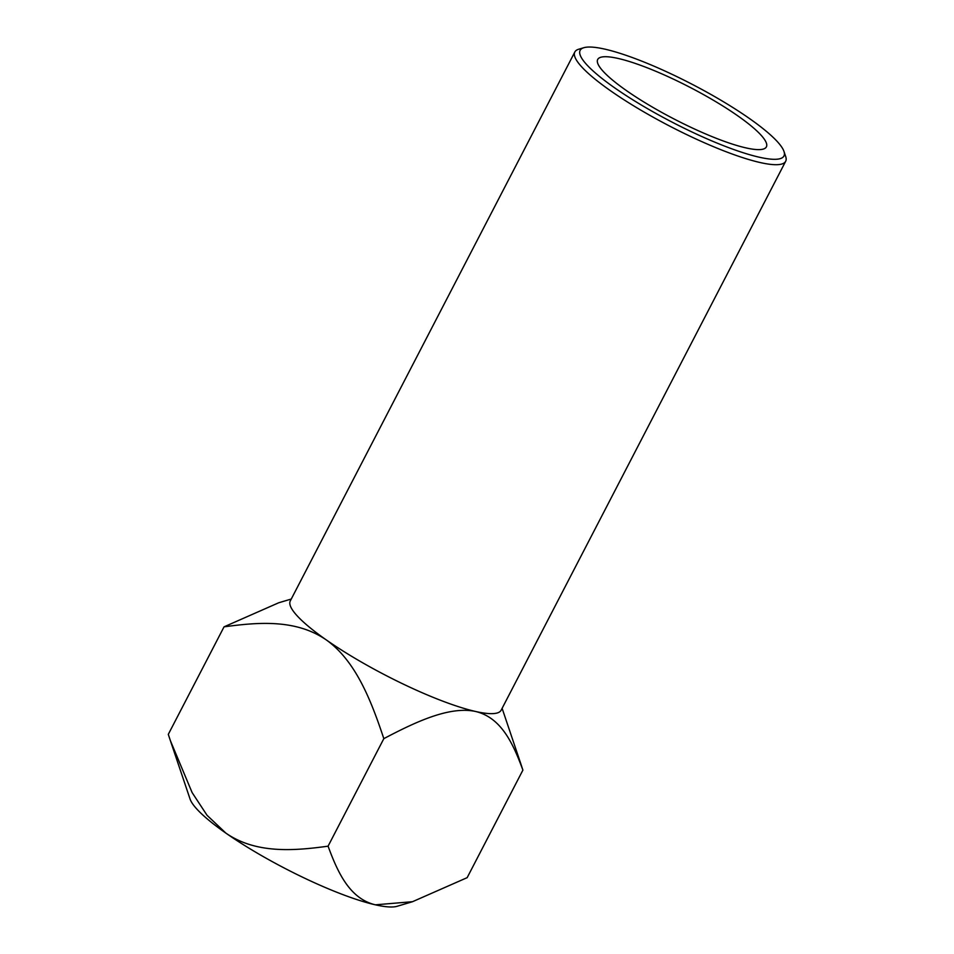 <?xml version="1.0" encoding="UTF-8"?>
<svg xmlns="http://www.w3.org/2000/svg" width="954" height="954" viewBox="0 0 954 954"><rect width="100%" height="100%" fill="white"/><g stroke="black" fill="none" stroke-linecap="round" stroke-linejoin="round"><path stroke-width="1.43" d="M578.684 49.238A118.749 22.145 27.4 0 0 574.833 51.981A118.749 22.145 27.4 0 0 670.066 126.298A118.749 22.145 27.4 0 0 785.679 161.274A118.749 22.145 27.4 0 0 785.702 156.551A118.749 22.145 27.4 0 1 785.679 161.274A118.749 22.145 27.4 0 1 670.066 126.298A118.749 22.145 27.4 0 1 574.833 51.981A118.749 22.145 27.4 0 1 578.684 49.238L583.86 47.7A114.79 21.417 27.4 0 0 672.188 122.184A114.79 21.417 27.4 0 0 783.973 151.424A114.79 21.417 27.4 0 0 749.272 118.391A114.79 21.417 27.4 0 0 583.86 47.7A114.79 21.417 27.4 0 0 672.188 122.184A114.79 21.417 27.4 0 0 783.973 151.424A114.79 21.417 27.4 0 0 749.272 118.391A114.79 21.417 27.4 0 0 583.86 47.7L578.684 49.238M326.173 639.836A118.749 22.145 -152.6 0 1 290.29 600.925L574.833 51.981L290.29 600.925A118.749 22.145 -152.6 0 0 326.173 639.836C295.943 619.086 258.474 622.151 224.047 626.838L278.687 602.785L224.047 626.838L168.298 734.365L170.408 740.733L168.298 734.365L224.047 626.838C258.474 622.151 295.943 619.086 326.173 639.836A118.749 22.145 -152.6 0 0 475.605 711.481C501.625 717.706 513.407 744.37 522.899 770.116L520.801 763.749L522.899 770.116L467.162 877.656L412.522 901.697L467.162 877.656L522.899 770.116C513.407 744.37 501.625 717.706 475.605 711.481A118.749 22.145 -152.6 0 1 326.173 639.836C355.842 660.931 371.213 700.749 383.83 738.646C415.491 721.975 449.537 705.853 475.605 711.481A118.749 22.145 -152.6 0 0 501.136 710.217A118.749 22.145 -152.6 0 1 475.605 711.481C449.537 705.853 415.491 721.975 383.83 738.646L328.081 846.174C337.597 872.075 349.558 898.716 375.387 904.821L412.522 901.697L375.387 904.821A118.749 22.145 -152.6 0 0 397.067 906.3A118.749 22.145 -152.6 0 1 375.387 904.821A118.749 22.145 27.4 0 1 225.955 833.176L207.066 815.324L192.112 792.571L170.408 740.733L192.112 792.571L207.066 815.324L225.955 833.176A118.749 22.145 27.4 0 0 375.387 904.821C349.558 898.716 337.597 872.075 328.081 846.174C293.486 850.932 255.875 853.806 225.955 833.176A118.749 22.145 27.4 0 1 190.049 798.999A118.749 22.145 27.4 0 0 225.955 833.176C255.875 853.806 293.486 850.932 328.081 846.174L383.83 738.646C371.213 700.749 355.842 660.931 326.173 639.836M737.68 115.768A94.995 17.721 27.4 0 0 650.688 69.177A94.995 17.721 27.4 0 0 597.705 59.458A94.995 17.721 27.4 0 0 673.894 118.904A94.995 17.721 27.4 0 0 766.384 146.892A94.995 17.721 27.4 0 0 737.68 115.768A94.995 17.721 27.4 0 0 650.688 69.177A94.995 17.721 27.4 0 0 597.705 59.458A94.995 17.721 27.4 0 0 673.894 118.904A94.995 17.721 27.4 0 0 766.384 146.892A94.995 17.721 27.4 0 0 737.68 115.768M501.136 710.217L785.679 161.274L501.136 710.217M783.973 151.424L785.702 156.551L783.973 151.424M502.114 708.333L520.801 763.749L502.114 708.333M190.049 798.999L170.694 741.592L190.049 798.999M291.256 599.04L278.687 602.785L291.256 599.04M397.067 906.3L412.402 901.745L397.067 906.3"/></g></svg>
